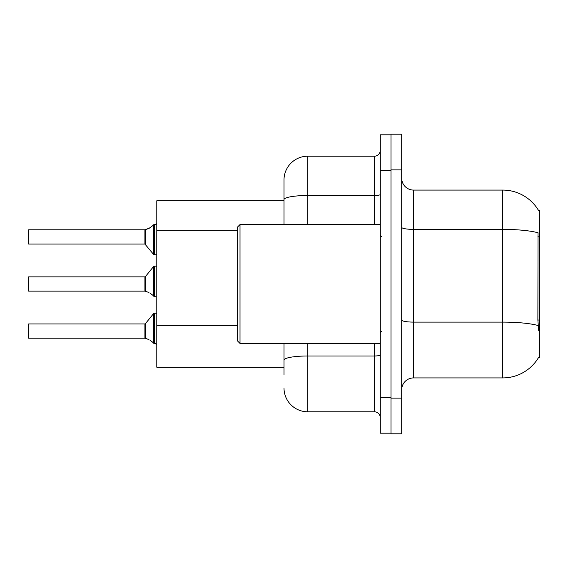 <?xml version="1.0" encoding="UTF-8"?>
<svg xmlns="http://www.w3.org/2000/svg" width="568" height="568" viewBox="0 0 568 568"><rect width="100%" height="100%" fill="white"/><g stroke="black" fill="none" stroke-linecap="round" stroke-linejoin="round"><path stroke-width="0.85" d="M538.521 210.437A41.606 41.606 0 0 0 502.744 190.081A41.606 41.606 0 0 1 538.521 210.437L539.6 210.295L539.6 357.705L538.428 357.705L538.641 357.357A41.606 41.606 0 0 1 502.744 377.919A41.606 41.606 0 0 0 538.428 357.705M284 222.528L284 193.056L284 200.781L156.796 200.781L156.796 367.219L284 367.219M401.697 389.804A11.885 11.885 0 0 1 413.582 377.919L502.744 377.919L502.744 190.081L413.582 190.081A11.885 11.885 0 0 1 401.697 178.196A11.885 11.885 0 0 0 413.582 190.081L413.582 377.919M390.997 398.125L390.997 433.796L401.697 433.796L401.697 398.125L390.997 398.125M401.697 169.875L401.697 134.204L390.997 134.204L390.997 169.875L401.697 169.875L401.697 398.125M538.641 330.363L537.875 320.032L538.045 232.781A41.606 7.228 180 0 0 502.744 229.38L413.582 229.38A11.885 2.066 0 0 1 401.697 227.314M284 374.944L284 343.441L284 374.944M380.297 397.536L380.297 433.199L390.997 433.199L390.997 134.801L380.297 134.801L380.297 397.536L390.997 397.536M307.778 343.441L307.778 411.8L374.355 411.8L374.355 343.441M284 224.559L284 179.978A23.778 23.778 0 0 1 307.778 156.2L374.355 156.2A5.943 5.943 0 0 0 380.297 150.257M284 179.978L284 193.056M380.297 417.743A5.943 5.943 0 0 0 374.355 411.8M307.778 411.8A23.778 23.778 0 0 1 284 388.022M145.003 338.201L148.937 339.579L145.373 338.343L145.365 323.724L144.904 323.945L144.911 338.194A0.596 0.596 180 0 1 145.003 338.201A0.596 0.596 -0 0 0 144.911 338.194L144.904 331.08M28.4 331.08L28.634 323.945L28.634 338.201L28.4 331.08M150.023 340.218L154.418 343.534L154.418 313.245L156.796 313.245M154.418 343.541L156.747 344.144M28.4 333.451L28.634 338.201L144.904 338.201M145.003 291.128L148.937 292.499L145.373 291.263L145.365 276.644L144.904 276.864L144.911 291.121A0.596 0.596 180 0 1 145.003 291.128A0.596 0.596 -0 0 0 144.911 291.121L144.904 284M28.4 284L28.4 286.378M28.4 277.106L28.634 291.128L144.904 291.128M150.023 293.145L154.418 296.453L154.418 266.165L156.796 266.165M154.418 296.468L156.747 297.064M156.796 254.755L154.418 254.755L154.418 224.459L148.937 228.421L145.003 229.799A0.596 0.596 0 0 1 144.911 229.806A0.596 0.596 180 0 0 145.003 229.799M28.634 229.799L28.634 244.055L28.634 229.799L144.904 229.799L144.904 244.055L144.904 229.799M156.796 223.636L155.93 224.424L156.796 223.636L155.93 224.424L156.796 223.636L155.93 224.424L156.796 223.636L155.93 224.424L156.796 223.636L155.604 224.459L154.418 224.459M144.904 236.92L144.904 244.055L153.495 254.315L153.509 224.772M28.4 234.549L28.4 230.033L28.4 234.549M155.604 343.541L156.796 344.364L155.604 343.541M145.373 229.657L150.023 227.782L145.373 229.657L145.365 244.275M240.016 343.441L237.637 341.063L237.637 226.937L240.016 224.559L240.016 343.441L380.297 343.441M148.937 228.421L150.023 227.782M539.6 320.032L537.875 320.032M539.6 236.813L537.875 236.813M237.637 230.253L156.796 230.253M237.637 325.357L156.796 325.357M538.173 325.542A41.606 7.228 180 0 0 502.744 322.106L413.582 322.106A11.885 2.066 0 0 1 401.697 320.04M380.297 354.957A5.943 1.029 0 0 1 374.355 355.987L307.778 355.987A23.778 4.132 180 0 0 284 360.119M380.297 170.464L390.997 170.464M307.778 156.2L307.778 195.499L374.355 195.499L374.355 156.2M284 199.624A23.778 4.132 180 0 1 307.778 195.499L307.778 224.559M374.355 224.559L374.355 195.499A5.943 1.029 0 0 0 380.297 194.462M145.365 323.724L153.495 313.685L154.418 313.245L153.495 313.685L153.509 343.228M145.365 276.644L153.495 266.605L154.418 266.165L153.495 266.605L153.509 296.148M28.634 323.945L144.904 323.945M28.634 276.864L144.904 276.864M28.634 244.055L144.904 244.055M154.418 254.755L153.495 254.315L154.418 254.755M154.418 313.245L153.495 313.685M154.418 266.165L153.495 266.605M381.483 236.444L380.297 235.258M240.016 224.559L380.297 224.559M381.483 331.556L380.297 332.741"/></g></svg>
